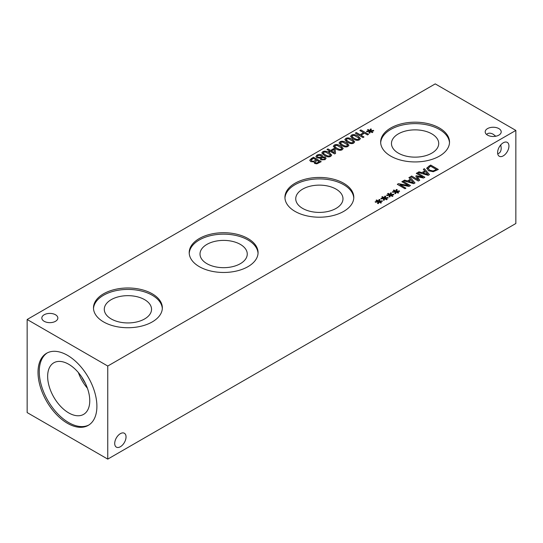 <?xml version="1.0" encoding="UTF-8"?>
<svg xmlns="http://www.w3.org/2000/svg" width="543" height="543" viewBox="0 0 543 543"><rect width="100%" height="100%" fill="white"/><g stroke="black" fill="none" stroke-linecap="round" stroke-linejoin="round"><path stroke-width="0.81" d="M320.994 157.965L321.761 159.289L324.266 159.235L324.884 158.461L324.402 157.837L322.549 157.619L320.954 158.291M320.994 158.04L321.761 159.364L324.266 159.303L324.877 158.495M321.66 156.757L320.838 155.576L317.764 155.502L317.119 156.323L317.784 157.158L319.997 157.395L321.66 156.723M319.997 157.395L321.599 157.097M317.119 156.364L317.784 157.232L319.997 157.47M315.897 156.574L317.01 155.122L319.508 154.443L321.795 155.006L322.678 156.194M322.508 156.839L325.311 157.178L326.105 158.271L325.019 159.676L320.77 159.88L320.099 158.142L316.827 157.823L315.897 156.54L317.01 155.054L319.508 154.368L321.795 154.931L322.678 156.153L322.508 156.913L325.311 157.246L326.105 158.312M325.352 154.857L327.972 156.045L329.893 155.855L330.225 154.735L325.59 152.047L323.614 152.237L323.295 153.35L325.352 154.857M323.105 152.922L325.352 154.931L327.972 156.119L329.893 155.929L330.225 154.803M330.409 155.237L330.225 154.735M323.105 152.956L323.295 153.425M330.741 156.35C329.092 157.307 326.947 157.008 324.314 155.461L321.802 152.97L322.766 151.741C324.409 150.778 326.553 151.069 329.201 152.631L331.712 155.115L330.741 156.35M321.802 153.004L322.766 151.816C324.409 150.852 326.553 151.144 329.201 152.705L331.712 155.155M334.413 152.651L333.999 149.434L331.42 150.995L334.413 152.726L331.42 150.927M329.526 152.02L328.698 151.545L329.615 151.015L326.981 149.495L327.965 148.931L330.599 150.445L333.979 148.497L335.058 149.115L335.581 153.377L334.637 153.92L330.436 151.49L329.526 152.02M335.058 149.115L335.574 153.377M333.979 148.497L335.058 149.189M330.599 150.445L333.979 148.565M327.965 148.931L330.599 150.52M327.042 149.535L327.965 148.999M329.615 151.015L328.759 151.578M336.85 148.225L339.463 149.413L341.384 149.223L341.717 148.096L337.081 145.415L335.112 145.599L334.787 146.719L336.85 148.225M334.597 146.284L336.85 148.293L339.463 149.488L341.384 149.298L341.717 148.171M341.9 148.606L341.717 148.096M334.597 146.325L334.787 146.793M342.233 149.712C340.583 150.669 338.438 150.377 335.805 148.823L333.293 146.332L334.257 145.11C335.907 144.139 338.051 144.438 340.692 145.992L343.21 148.483L342.233 149.712M333.293 146.366L334.257 145.185C335.907 144.214 338.051 144.506 340.692 146.067L343.21 148.517M342.592 144.906L345.212 146.094L347.133 145.904L347.466 144.777L342.83 142.096L340.855 142.28L340.536 143.4L342.592 144.906M340.346 142.965L342.592 144.981L345.212 146.169L347.133 145.979L347.466 144.852M347.649 145.286L347.466 144.777M340.346 143.006L340.536 143.474M347.982 146.393C346.332 147.35 344.187 147.058 341.554 145.504L339.042 143.013L340.006 141.791C341.649 140.82 343.794 141.119 346.441 142.673L348.952 145.164L347.982 146.393M339.042 143.053L340.006 141.866C341.649 140.895 343.794 141.194 346.441 142.748L348.952 145.198M348.341 141.587L350.961 142.775L352.875 142.585L353.215 141.458L348.579 138.777L346.604 138.967L346.278 140.08L348.341 141.587M346.088 139.653L348.341 141.662L350.961 142.85L352.875 142.66L353.215 141.533M353.398 141.967L353.215 141.458M346.088 139.687L346.278 140.155M353.724 143.081C352.074 144.038 349.936 143.739 347.296 142.191L344.791 139.694L345.755 138.472C347.398 137.508 349.543 137.8 352.19 139.361L354.701 141.845L353.724 143.081M344.791 139.734L345.755 138.546C347.398 137.576 349.543 137.874 352.19 139.429L354.701 141.886M354.09 138.268L356.703 139.456L358.624 139.266L358.957 138.146L354.321 135.458L352.353 135.648L352.027 136.761L354.09 138.268M351.837 136.334L354.09 138.343L356.703 139.531L358.624 139.341L358.957 138.214M359.14 138.648L358.957 138.146M351.837 136.368L352.027 136.836M359.473 139.761C357.823 140.718 355.679 140.42 353.045 138.872L350.534 136.381L351.497 135.153C353.147 134.189 355.292 134.481 357.932 136.042L360.45 138.526L359.473 139.761M350.534 136.415L351.497 135.227C353.147 134.257 355.292 134.555 357.932 136.117L360.45 138.567M369.654 131.352L366.776 131.786L366.545 131.27L369.349 130.944L367.435 129.879L368.079 129.506L369.926 130.612L370.469 128.996L371.378 129.125L370.625 130.788L373.503 130.354L373.727 130.877L370.93 131.196L372.844 132.254L372.193 132.628L370.367 131.521L369.797 133.144L368.894 133.008L369.654 131.352L368.928 133.015M370.93 131.196L372.776 132.295M373.503 130.354L373.699 130.883M370.625 130.788L373.503 130.429M370.469 128.996L371.344 129.193M369.926 130.612L370.469 129.071M368.079 129.506L369.926 130.68M367.502 129.92L368.079 129.58M369.349 130.944L366.579 131.338M362.975 137.562L355.319 133.137L356.33 132.553L360.084 134.712L363.606 132.682L359.86 130.517L360.878 129.926L368.534 134.352L367.516 134.935L364.516 133.205L360.986 135.241L363.993 136.972L362.975 137.562M360.986 135.241L363.925 137.006M360.878 129.926L368.473 134.386M359.921 130.551L360.878 130.001M363.606 132.682L360.084 134.712M356.33 132.553L360.084 134.786M355.38 133.178L356.33 132.621M316.745 163.015L319.311 161.766L316.745 163.09L315.558 162.778L316.745 163.09M319.311 161.766L317.071 160.47L314.967 162.16M314.994 161.963L315.558 162.778M314.994 162.038L315.558 162.852M313.528 161.305L316.216 159.981L313.528 161.38L311.716 160.979L313.528 161.38M316.216 159.981L313.392 158.346L311.119 160.266M311.146 160.015L311.716 160.979M311.146 160.09L311.716 161.054M309.741 160.348L311.343 158.529L313.535 157.26L321.198 161.678L316.847 163.83L314.635 163.477L314.037 161.889L310.698 161.617L309.761 160.158L313.535 157.334L321.13 161.719M435.242 83.887L27.15 319.494L107.758 366.036L515.85 130.422L435.242 83.887M390.743 156.112A34.426 19.874 180 0 1 380.657 142.062A34.426 19.874 180 0 1 401.915 123.695A34.426 19.874 180 0 1 439.43 128.005A34.426 19.874 180 0 1 449.516 142.062A34.426 19.874 180 0 1 428.264 160.423A34.426 19.874 180 0 1 390.743 156.112M295.019 211.383A34.426 19.874 180 0 1 284.932 197.326A34.426 19.874 180 0 1 306.184 178.959A34.426 19.874 180 0 1 343.705 183.269A34.426 19.874 180 0 1 353.792 197.326A34.426 19.874 180 0 1 332.54 215.693A34.426 19.874 180 0 1 295.019 211.383M199.295 266.647A34.426 19.874 180 0 1 189.208 252.59A34.426 19.874 180 0 1 210.46 234.23A34.426 19.874 180 0 1 247.981 238.54A34.426 19.874 180 0 1 258.068 252.59A34.426 19.874 180 0 1 236.816 270.957A34.426 19.874 180 0 1 199.295 266.647M103.57 321.911A34.426 19.874 180 0 1 93.484 307.861A34.426 19.874 180 0 1 114.736 289.494A34.426 19.874 180 0 1 152.257 293.804A34.426 19.874 180 0 1 162.343 307.861A34.426 19.874 180 0 1 141.085 326.221A34.426 19.874 180 0 1 103.57 321.911M44.18 321.3A8.009 4.622 180 0 1 41.831 318.028A8.009 4.622 180 0 1 46.779 313.759A8.009 4.622 180 0 1 55.501 314.757A8.009 4.622 180 0 1 57.85 318.028A8.009 4.622 180 0 1 52.909 322.298A8.009 4.622 180 0 1 44.18 321.3M487.533 135.139A8.009 4.622 180 0 1 485.191 131.868A8.009 4.622 180 0 1 490.132 127.598A8.009 4.622 180 0 1 498.861 128.596A8.009 4.622 180 0 1 501.209 131.868A8.009 4.622 180 0 1 496.261 136.137A8.009 4.622 180 0 1 487.533 135.139M378.267 201.806L375.383 202.247L375.159 201.724L377.955 201.399L376.041 200.34L376.686 199.967L378.532 201.066L379.075 199.451L379.985 199.58L379.231 201.249L382.109 200.815L382.333 201.338L379.537 201.657L381.451 202.715L380.806 203.089L378.973 201.982L378.403 203.598L377.5 203.469L378.267 201.806L377.534 203.469M389.759 195.175L386.881 195.609L386.65 195.093L389.446 194.761L387.539 193.702L388.184 193.328L390.023 194.428L390.573 192.819L391.476 192.948L390.729 194.611L393.607 194.177L393.831 194.699L391.028 195.018L392.942 196.077L392.297 196.451L390.465 195.344L389.894 196.966L388.992 196.831L389.759 195.175L389.026 196.837M404.969 188.74L397.313 184.321L398.453 183.663L408.445 185.516L401.84 181.701L402.791 181.158L410.447 185.577L409.001 186.412L399.852 184.695L405.92 188.19L404.969 188.74M408.906 177.629L409.931 177.032L415.008 182.943L413.759 183.67L403.517 180.738L404.589 180.12L407.426 180.955L410.352 179.265L408.906 177.629M433.246 171.71L428.468 170.746L426.825 167.991L430.687 165.052L438.344 169.47L433.246 171.71M426.737 168.5L428.922 166.144L430.687 165.126L438.282 169.511M423.336 169.294L424.368 168.697L429.445 174.608L428.189 175.335L417.954 172.403L419.026 171.785L421.863 172.62L424.782 170.93L423.336 169.294M418.32 181.036L410.657 176.611L411.675 176.027L418.273 179.835L415.782 176.088L416.406 175.728L422.875 177.181L416.277 173.373L417.228 172.823L424.884 177.242L423.492 178.043L417.316 176.685L419.732 180.215L418.32 181.036M395.508 191.855L392.623 192.29L392.392 191.774L395.195 191.448L393.281 190.383L393.926 190.016L395.772 191.116L396.315 189.5L397.225 189.629L396.471 191.292L399.349 190.858L399.573 191.38L396.777 191.699L398.691 192.758L398.039 193.132L396.214 192.025L395.643 193.647L394.741 193.512L395.508 191.855L394.775 193.518M384.01 198.487L381.132 198.928L380.901 198.405L383.704 198.08L381.79 197.021L382.435 196.647L384.281 197.747L384.824 196.138L385.734 196.267L384.98 197.93L387.858 197.496L388.082 198.019L385.286 198.338L387.193 199.396L386.548 199.77L384.715 198.663L384.145 200.279L383.249 200.15L384.01 198.487L383.277 200.157M385.286 198.338L387.132 199.437M387.858 197.496L388.055 198.019M384.98 197.93L387.858 197.571M384.824 196.138L385.7 196.335M384.281 197.747L384.824 196.206M382.435 196.647L384.281 197.822M381.851 197.055L382.435 196.722M383.704 198.08L380.935 198.48M396.777 191.699L398.623 192.799M399.349 190.858L399.546 191.387M396.471 191.292L399.349 190.932M396.315 189.5L397.191 189.697M395.772 191.116L396.315 189.575M393.926 190.016L395.772 191.184M393.349 190.423L393.926 190.084M395.195 191.448L392.426 191.842M417.316 176.685L419.698 180.235M417.228 172.823L424.816 177.283M416.338 173.407L417.228 172.898M422.875 177.181L416.406 175.728M415.823 176.142L416.406 175.803M418.273 179.835L411.675 176.027M410.725 176.651L411.675 176.102M427.803 174.357L425.373 171.595L423.011 173.034L427.803 174.432L423.011 172.959M423.384 169.341L424.368 168.771L429.404 174.636M424.782 170.93L421.863 172.62M419.026 171.785L421.863 172.694M418.035 172.43L419.026 171.859M433.185 170.902L436.443 169.552L433.185 170.977L429.54 170.135L433.185 170.977M436.443 169.552L430.551 166.144L428.108 168.5M428.169 168.113L429.54 170.135M428.169 168.181L429.54 170.21M426.737 168.534L426.825 168.065M413.366 182.692L410.936 179.93L408.574 181.362L413.366 182.76L408.574 181.294M408.947 177.676L409.931 177.106L414.967 182.971M410.352 179.265L407.426 180.955M404.589 180.12L407.426 181.023M403.598 180.758L404.589 180.188M399.852 184.695L405.852 188.231M402.791 181.158L410.386 185.611M401.901 181.742L402.791 181.226M408.445 185.516L398.453 183.663M397.374 184.355L398.453 183.731M391.028 195.018L392.874 196.118M393.607 194.177L393.797 194.699M390.729 194.611L393.607 194.251M390.573 192.819L391.449 193.016M390.023 194.428L390.573 192.894M388.184 193.328L390.023 194.503M387.6 193.742L388.184 193.403M389.446 194.761L386.677 195.161M379.537 201.657L381.383 202.749M382.109 200.815L382.306 201.338M379.231 201.249L382.109 200.883M379.075 199.451L379.951 199.654M378.532 201.066L379.075 199.525M376.686 199.967L378.532 201.141M376.109 200.374L376.686 200.041M377.955 201.399L375.186 201.792M486.582 134.474C488.211 132.818 490.417 132.743 493.2 134.257L495.786 136.245M508.94 146.053A8.009 4.622 -60 0 1 505.445 154.11A8.009 4.622 -60 0 1 499.268 156.255A8.009 4.622 -60 0 1 499.268 147.01A8.009 4.622 -60 0 1 507.277 142.388A8.009 4.622 -60 0 1 508.94 146.053M497.714 153.75C499.96 153.167 501.128 151.293 501.209 148.124L500.775 144.893M126.037 436.925A8.009 4.622 -60 0 1 122.542 444.988A8.009 4.622 -60 0 1 116.372 447.133A8.009 4.622 -60 0 1 116.372 437.882A8.009 4.622 -60 0 1 124.381 433.26A8.009 4.622 -60 0 1 126.037 436.925M144.621 299.655A23.627 13.643 180 0 1 151.538 309.3A23.627 13.643 180 0 1 136.951 321.904A23.627 13.643 180 0 1 111.206 318.945A23.627 13.643 180 0 1 104.283 309.3A23.627 13.643 180 0 1 118.869 296.702A23.627 13.643 180 0 1 144.621 299.655M93.505 308.58A34.426 19.874 180 0 1 115.32 290.804A34.426 19.874 180 0 1 152.257 295.249A34.426 19.874 180 0 1 162.316 308.58M189.236 253.316A34.426 19.874 180 0 1 211.044 235.533A34.426 19.874 180 0 1 247.981 239.979A34.426 19.874 180 0 1 258.04 253.316M206.931 263.681A23.627 13.643 180 0 1 200.014 254.036A23.627 13.643 180 0 1 214.594 241.431A23.627 13.643 180 0 1 240.345 244.391A23.627 13.643 180 0 1 247.262 254.036A23.627 13.643 180 0 1 232.682 266.64A23.627 13.643 180 0 1 206.931 263.681M284.96 198.046A34.426 19.874 180 0 1 306.768 180.269A34.426 19.874 180 0 1 343.705 184.715A34.426 19.874 180 0 1 353.764 198.046M302.655 208.417A23.627 13.643 180 0 1 295.738 198.772A23.627 13.643 180 0 1 310.318 186.168A23.627 13.643 180 0 1 336.069 189.127A23.627 13.643 180 0 1 342.986 198.772A23.627 13.643 180 0 1 328.406 211.37A23.627 13.643 180 0 1 302.655 208.417M431.794 133.856A23.627 13.643 180 0 1 438.717 143.501A23.627 13.643 180 0 1 424.131 156.106A23.627 13.643 180 0 1 398.379 153.146A23.627 13.643 180 0 1 391.462 143.501A23.627 13.643 180 0 1 406.049 130.904A23.627 13.643 180 0 1 431.794 133.856M380.684 142.782A34.426 19.874 180 0 1 402.492 125.005A34.426 19.874 180 0 1 439.43 129.451A34.426 19.874 180 0 1 449.495 142.782M88.889 424.986A41.641 24.041 60 0 1 68.703 422.583A41.641 24.041 60 0 1 41.675 386.46A41.641 24.041 60 0 1 47.268 352.902M67.454 355.305A41.641 24.041 60 0 1 94.658 391.998A41.641 24.041 60 0 1 88.271 425.366A41.641 24.041 60 0 1 67.454 423.302A41.641 24.041 60 0 1 40.257 386.609A41.641 24.041 60 0 1 46.637 353.242A41.641 24.041 60 0 1 67.454 355.305M68.703 412.897A29.784 17.193 60 0 1 49.25 386.657A29.784 17.193 60 0 1 53.811 362.792A29.784 17.193 60 0 1 68.703 364.265A29.784 17.193 60 0 1 88.163 390.512A29.784 17.193 60 0 1 83.595 414.377A29.784 17.193 60 0 1 68.703 412.897M87.416 388.231A29.784 17.193 60 0 1 78.368 372.552M85.224 383.046A27.388 15.815 60 0 1 81.762 377.046M27.15 319.494L27.15 412.578L107.758 459.113L515.85 223.506L515.85 130.422M107.758 459.113L107.758 366.036"/></g></svg>
